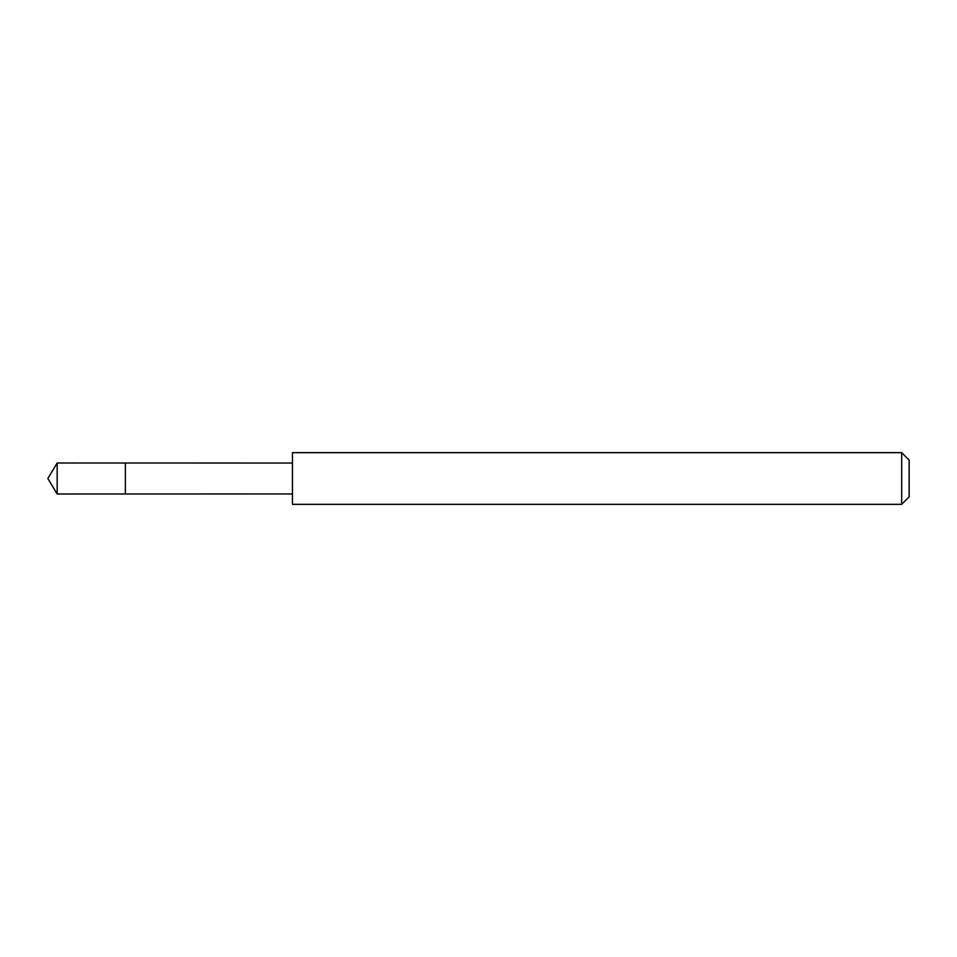 <?xml version="1.0" encoding="UTF-8"?>
<svg xmlns="http://www.w3.org/2000/svg" width="957" height="957" viewBox="0 0 957 957"><rect width="100%" height="100%" fill="white"/><g stroke="black" fill="none" stroke-linecap="round" stroke-linejoin="round"><path stroke-width="1.44" d="M125.367 493.991L125.367 463.009L57.169 462.997L57.169 494.003L125.367 493.991L125.367 463.009L292.435 463.032L292.435 493.968L57.169 494.003L47.85 478.5L57.169 494.003M292.459 496.097L292.459 504.339L901.685 504.339L901.685 452.661L292.459 452.661L292.459 496.097M901.685 452.661L909.15 460.126L909.15 496.874L901.685 504.339M47.85 478.5L57.169 462.997M292.435 493.968L292.459 504.339M292.435 463.032L292.459 452.661"/></g></svg>
